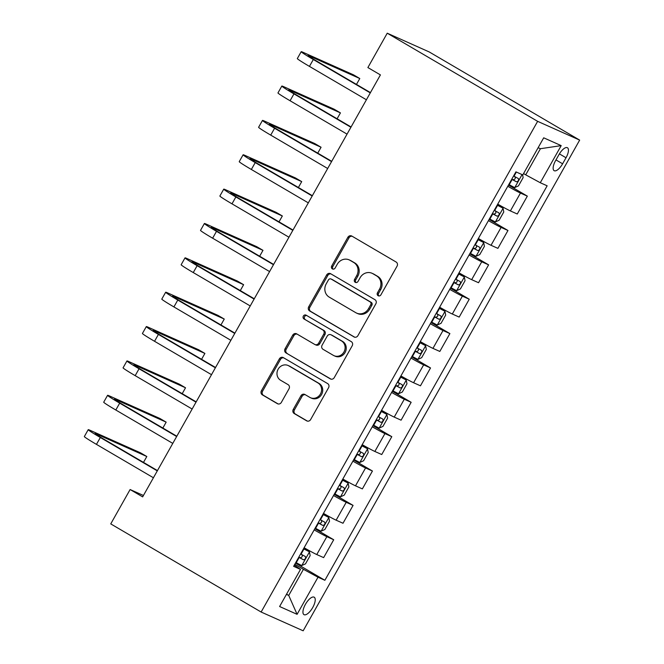 <?xml version="1.0" encoding="UTF-8"?>
<svg xmlns="http://www.w3.org/2000/svg" width="664" height="664" viewBox="0 0 664 664"><rect width="100%" height="100%" fill="white"/><g stroke="black" fill="none" stroke-linecap="round" stroke-linejoin="round"><path stroke-width="1" d="M378.115 295.712A2.166 1.992 -65.9 0 0 380.904 294.833L397.055 266.164A3.096 2.847 -65.9 0 0 396.118 262.023L351.837 236.069A3.096 2.847 -65.9 0 0 347.853 237.33L331.701 265.998A2.166 1.992 -65.9 0 0 332.539 268.986A2.166 1.992 -65.9 0 0 335.146 268.015L337.237 264.305A9.918 9.113 -65.9 0 1 349.148 259.865A9.918 9.113 -65.9 0 1 349.969 260.288L353.663 262.446A9.918 9.113 -65.9 0 1 356.668 275.693L354.576 279.403A2.166 1.992 -65.9 0 0 355.414 282.399A2.166 1.992 -65.9 0 0 358.021 281.428L360.112 277.718A9.918 9.113 -65.9 0 1 372.031 273.269A9.918 9.113 -65.9 0 1 372.853 273.692L376.546 275.859A9.918 9.113 -65.9 0 1 379.551 289.106L377.459 292.816A2.166 1.992 -65.9 0 0 378.115 295.712M312.719 607.543A10.101 3.959 120.4 0 0 314.188 597.202A10.101 3.959 120.4 0 0 305.448 604.29A10.101 3.959 120.4 0 0 303.971 614.632A10.101 3.959 120.4 0 0 312.719 607.543M293.281 409.397A3.096 2.847 -65.9 0 0 294.218 413.539L306.643 420.818A3.096 2.847 -65.9 0 0 310.627 419.565L328.564 387.726A3.096 2.847 -65.9 0 0 327.626 383.584L283.337 357.63A3.096 2.847 -65.9 0 0 279.361 358.884L261.417 390.731A3.096 2.847 -65.9 0 0 262.355 394.864L277.369 403.662A3.096 2.847 -65.9 0 0 281.345 402.409L289.023 388.78A3.096 2.847 -65.9 0 0 288.085 384.639L280.64 380.281A8.292 7.619 -65.9 0 1 277.934 369.574A8.292 7.619 -65.9 0 1 288.093 365.49A8.292 7.619 -65.9 0 1 288.774 365.839L317.931 382.929A8.292 7.619 -65.9 0 1 320.646 393.636A8.292 7.619 -65.9 0 1 310.486 397.719A8.292 7.619 -65.9 0 1 309.797 397.362L304.934 394.516A3.096 2.847 -65.9 0 0 300.958 395.769L293.281 409.397L294.418 409.904A3.096 2.847 -65.9 0 0 295.356 414.046L307.432 421.125M537.632 121.338L387.236 33.2L367.881 67.562L380.414 74.907L142.644 496.879L130.111 489.534L110.747 523.896L261.135 612.034L537.632 121.338L579.655 140.104L303.166 630.8L261.135 612.034M353.929 336.905A3.096 2.847 -65.9 0 0 357.913 335.644L375.849 303.805A3.096 2.847 -65.9 0 0 374.911 299.663L330.622 273.709A3.096 2.847 -65.9 0 0 326.647 274.971L308.702 306.809A3.096 2.847 -65.9 0 0 309.64 310.951L354.452 337.138M352.211 345.761L334.266 377.608A3.096 2.847 -65.9 0 1 330.282 378.862L286.001 352.908A3.096 2.847 -65.9 0 1 285.063 348.766L292.741 335.146A3.096 2.847 -65.9 0 1 296.717 333.884L314.678 344.408A3.096 2.847 -65.9 0 0 318.662 343.155L323.75 334.116A3.096 2.847 -65.9 0 0 322.812 329.975L304.112 319.019A2.166 1.992 -65.9 0 1 306.062 315.143A2.166 1.992 -65.9 0 1 306.245 315.242L351.264 341.628A3.096 2.847 -65.9 0 1 352.211 345.761M558.972 154.612L555.569 160.655A9.786 3.835 120.4 0 0 554.133 170.673A9.786 3.835 120.4 0 0 562.607 163.8L566.019 157.758A9.786 3.835 120.4 0 0 567.446 147.74A9.786 3.835 120.4 0 0 558.972 154.612M561.196 145.623L540.28 182.733L525.714 174.831L540.43 148.711L561.196 145.623L543.7 137.813L522.792 174.922L515.92 171.851L293.637 566.334L300.51 569.405L294.318 565.139M295.488 563.055L324.879 580.286L547.153 185.804L540.28 182.733M324.879 580.286L318.006 577.215L297.09 614.324L279.602 606.514L300.51 569.405M387.236 33.2L429.268 51.966L579.655 140.104M143.432 495.477L130.111 489.534M540.43 148.711L538.13 147.69M525.714 174.831L523.556 173.561M286.566 594.155L288.724 595.425L303.431 569.305L294.808 564.251M286.425 594.396L288.724 595.425L297.09 614.324M508.466 185.073L527.332 196.129L520.46 193.058A12.633 0.506 -150.6 0 1 507.802 186.26M497.734 204.13A12.633 0.506 -150.6 0 0 510.392 210.928L517.264 213.999L527.332 196.129M489.111 219.435L507.968 230.491L501.096 227.42A12.633 0.506 -150.6 0 1 488.438 220.622M478.37 238.492A12.633 0.506 -150.6 0 0 491.028 245.29L497.9 248.361L507.968 230.491M469.747 253.797L488.613 264.853L481.74 261.782A12.633 0.506 -150.6 0 1 469.074 254.984M459.007 272.854A12.633 0.506 -150.6 0 0 471.672 279.652L478.536 282.723L488.613 264.853M450.383 288.159L469.249 299.215L462.376 296.144A12.633 0.506 -150.6 0 1 449.711 289.346M439.643 307.216A12.633 0.506 -150.6 0 0 452.309 314.014L459.181 317.085L469.249 299.215M431.019 322.521L449.885 333.577L443.012 330.506A12.633 0.506 -150.6 0 1 430.347 323.708M420.279 341.578A12.633 0.506 -150.6 0 0 432.945 348.376L439.817 351.447L449.885 333.577M411.655 356.883L430.521 367.939L423.649 364.868A12.633 0.506 -150.6 0 1 410.991 358.07M400.923 375.94A12.633 0.506 -150.6 0 0 413.581 382.738L420.453 385.809L430.521 367.939M392.299 391.245L411.157 402.301L404.285 399.23A12.633 0.506 -150.6 0 1 391.627 392.432M381.559 410.302A12.633 0.506 -150.6 0 0 394.217 417.1L401.089 420.171L411.157 402.301M372.936 425.607L391.801 436.663L384.929 433.592A12.633 0.506 -150.6 0 1 372.263 426.794M362.195 444.664A12.633 0.506 -150.6 0 0 374.861 451.462L381.734 454.533L391.801 436.663M353.572 459.969L372.438 471.025L365.565 467.954A12.633 0.506 -150.6 0 1 352.899 461.156M342.832 479.026A12.633 0.506 -150.6 0 0 355.497 485.824L362.37 488.895L372.438 471.025M334.208 494.331L353.074 505.387L346.201 502.316A12.633 0.506 -150.6 0 1 333.536 495.518M323.468 513.388A12.633 0.506 -150.6 0 0 336.133 520.186L343.006 523.257L353.074 505.387M314.844 528.693L333.71 539.749L326.837 536.678A12.633 0.506 -150.6 0 1 314.18 529.88M304.112 547.75A12.633 0.506 -150.6 0 0 316.769 554.548L323.642 557.619L333.71 539.749M303.431 569.305L318.006 577.215M378.912 295.961A2.166 1.992 -65.9 0 1 378.596 293.322L380.688 289.612A9.918 9.113 -65.9 0 0 377.683 276.365L376.546 275.859M372.031 273.269L373.168 273.784A9.918 9.113 -65.9 0 1 373.99 274.199L377.683 276.365M349.148 259.865L350.285 260.371A9.918 9.113 -65.9 0 1 351.107 260.794L354.8 262.952A9.918 9.113 -65.9 0 1 357.805 276.207L355.713 279.917A2.166 1.992 -65.9 0 0 356.028 282.549M352.177 236.276A3.096 2.847 -65.9 0 0 348.99 237.837L332.838 266.505A2.166 1.992 -65.9 0 0 333.145 269.144M330.971 273.917A3.096 2.847 -65.9 0 0 327.784 275.477L309.839 307.316A3.096 2.847 -65.9 0 0 310.777 311.457L354.717 337.204M370.736 304.759A2.166 1.992 -65.9 0 0 370.072 301.854L331.203 279.079A2.166 1.992 -65.9 0 0 328.414 279.959L326.215 283.868A9.918 9.113 -65.9 0 0 329.219 297.115L355.788 312.686A9.918 9.113 -65.9 0 0 356.609 313.109A9.918 9.113 -65.9 0 0 368.528 308.669L370.736 304.759L371.865 305.266A2.166 1.992 -65.9 0 0 371.209 302.369L370.072 301.854M331.967 279.419A2.166 1.992 -65.9 0 1 332.34 279.586L371.209 302.369M356.609 313.109L357.747 313.615A9.918 9.113 -65.9 0 0 369.665 309.175L368.528 308.669M371.865 305.266L369.665 309.175M331.079 379.169L286.001 352.908M297.065 334.092A3.096 2.847 -65.9 0 0 293.878 335.652L286.192 349.272A3.096 2.847 -65.9 0 0 287.138 353.414M314.935 344.541L316.072 345.048A3.096 2.847 -65.9 0 0 319.799 343.661L324.887 334.623A3.096 2.847 -65.9 0 0 323.949 330.481L304.112 319.019M306.71 315.516A2.166 1.992 -65.9 0 0 305.249 319.525M333.32 355.331A8.292 7.619 -65.9 0 0 334 355.688A8.292 7.619 -65.9 0 0 344.159 351.605A8.292 7.619 -65.9 0 0 341.454 340.898L331.178 334.88A3.096 2.847 -65.9 0 0 327.194 336.133L322.106 345.172A3.096 2.847 -65.9 0 0 323.044 349.314L333.32 355.331M334 355.688L335.137 356.194A8.292 7.619 -65.9 0 0 345.297 352.111A8.292 7.619 -65.9 0 0 342.582 341.404L341.454 340.898M330.921 334.747L332.058 335.254A3.096 2.847 -65.9 0 1 332.315 335.386L342.582 341.404M305.282 394.715A3.096 2.847 -65.9 0 0 302.095 396.283L294.418 409.904M310.486 397.719L311.615 398.226A8.292 7.619 -65.9 0 0 321.774 394.142A8.292 7.619 -65.9 0 0 319.069 383.435L317.931 382.929M288.093 365.49L289.23 365.997A8.292 7.619 -65.9 0 1 289.911 366.345L319.069 383.435M283.686 357.83A3.096 2.847 -65.9 0 0 280.498 359.398L262.554 391.237A3.096 2.847 -65.9 0 0 263.492 395.37L278.158 403.969M522.601 174.839L523.132 177.62L518.493 185.862L514.666 187.597L508.79 184.509M511.728 179.288L516.451 181.811C518.352 181.347 518.974 180.243 518.31 178.516L513.587 175.985M514.7 176.4C515.82 178.392 515.198 179.496 512.84 179.695L511.811 179.139M356.477 84.411L359.788 78.526L353.522 74.849L303.033 52.307A23.68 0.946 29.4 0 0 301.199 51.692A23.68 0.946 29.4 0 0 313.317 59.519L370.271 92.894M301.199 51.692L297.331 58.565A23.68 0.946 29.4 0 0 309.441 66.392L366.403 99.766M370.437 92.603L316.155 60.781A15.787 0.631 -150.6 0 1 308.079 55.569A15.787 0.631 -150.6 0 1 309.299 55.975L359.788 78.526M489.426 218.871L495.302 221.959L499.129 220.224L503.777 211.982L503.046 208.214L497.17 205.126M503.046 208.214L497.253 204.977M492.364 213.65L497.087 216.173C498.988 215.709 499.61 214.605 498.946 212.878L494.224 210.347M495.336 210.762C496.456 212.754 495.834 213.858 493.476 214.065L492.447 213.501M470.062 253.233L475.939 256.321L479.765 254.586L484.413 246.344L483.691 242.576L477.806 239.488M483.691 242.576L477.889 239.339M473.009 248.012L477.723 250.536C479.632 250.071 480.246 248.975 479.582 247.24L474.868 244.709M475.98 245.124C477.092 247.116 476.47 248.22 474.121 248.427L473.083 247.863M450.698 287.595L456.583 290.683L460.401 288.948L465.049 280.706L464.327 276.938L458.442 273.85M464.327 276.938L458.525 273.709M453.645 282.374L458.359 284.897C460.268 284.433 460.891 283.337 460.218 281.602L455.504 279.071M456.616 279.486C457.728 281.478 457.106 282.582 454.757 282.789L453.728 282.225M337.113 118.773L340.424 112.888L334.158 109.211L283.669 86.669A23.68 0.946 29.4 0 0 281.835 86.054A23.68 0.946 29.4 0 0 293.953 93.881L350.907 127.256M281.835 86.054L277.967 92.927A23.68 0.946 29.4 0 0 290.077 100.754L347.04 134.128M351.082 126.965L296.791 95.143A15.787 0.631 -150.6 0 1 288.716 89.93A15.787 0.631 -150.6 0 1 289.936 90.337L340.424 112.888M317.749 153.135L321.069 147.25L314.802 143.582L264.313 121.031A23.68 0.946 29.4 0 0 262.479 120.416A23.68 0.946 29.4 0 0 274.589 128.243L331.552 161.618M262.479 120.416L258.603 127.289A23.68 0.946 29.4 0 0 270.721 135.116L327.676 168.498M331.718 161.327L277.428 129.505A15.787 0.631 -150.6 0 1 269.352 124.292A15.787 0.631 -150.6 0 1 270.58 124.699L321.069 147.25M298.385 187.497L301.705 181.612L295.438 177.944L244.95 155.393A23.68 0.946 29.4 0 0 243.115 154.778A23.68 0.946 29.4 0 0 255.225 162.605L312.188 195.988M243.115 154.778L239.239 161.651A23.68 0.946 29.4 0 0 251.357 169.478L308.312 202.86M312.354 195.689L258.064 163.875A15.787 0.631 -150.6 0 1 249.988 158.654A15.787 0.631 -150.6 0 1 251.216 159.061L301.705 181.612M431.334 321.957L437.219 325.045L441.037 323.31L445.685 315.068L444.963 311.3L439.087 308.212M444.963 311.3L439.161 308.071M434.281 316.736L439.004 319.259C440.904 318.795 441.527 317.699 440.863 315.964L436.14 313.433M437.252 313.848C438.364 315.84 437.75 316.944 435.393 317.151L434.364 316.587M279.021 221.859L282.341 215.974L276.075 212.306L225.586 189.755A23.68 0.946 29.4 0 0 223.751 189.14A23.68 0.946 29.4 0 0 235.869 196.967L292.824 230.35M223.751 189.14L219.875 196.013A23.68 0.946 29.4 0 0 231.993 203.84L288.956 237.222M292.99 230.051L238.708 198.237A15.787 0.631 -150.6 0 1 230.632 193.017A15.787 0.631 -150.6 0 1 231.852 193.423L282.341 215.974M411.979 356.319L417.855 359.407L421.681 357.672L426.321 349.43L425.599 345.662L419.723 342.574M425.599 345.662L419.806 342.433M414.917 351.098L419.64 353.621C421.54 353.157 422.163 352.061 421.499 350.326L416.776 347.795M417.888 348.21C419.009 350.202 418.386 351.306 416.029 351.513L415 350.949M392.615 390.681L398.491 393.769L402.318 392.034L406.966 383.792L406.235 380.024L400.359 376.936M406.235 380.024L400.442 376.795M395.553 385.46L400.276 387.983C402.185 387.519 402.799 386.423 402.135 384.688L397.412 382.157M398.524 382.572C399.645 384.564 399.022 385.668 396.674 385.875L395.636 385.311M373.251 425.043L379.136 428.131L382.954 426.396L387.602 418.154L386.88 414.386L380.995 411.298M386.88 414.386L381.078 411.157M376.197 419.822L380.912 422.346C382.821 421.881 383.435 420.785 382.771 419.05L378.057 416.519M379.169 416.934C380.281 418.926 379.659 420.03 377.31 420.237L376.281 419.673M353.887 459.405L359.772 462.493L363.59 460.766L368.238 452.516L367.516 448.748L361.631 445.66M367.516 448.748L361.714 445.519M356.834 454.184L361.548 456.707C363.457 456.243 364.079 455.147 363.407 453.412L358.693 450.881M359.805 451.296C360.917 453.288 360.303 454.392 357.946 454.599L356.917 454.035M334.531 493.767L340.408 496.855L344.226 495.128L348.874 486.878L348.152 483.11L342.275 480.022M348.152 483.11L342.35 479.881M337.47 488.546L342.192 491.069C344.093 490.605 344.716 489.509 344.052 487.774L339.329 485.243M340.441 485.658C341.553 487.65 340.939 488.754 338.582 488.961L337.553 488.397M259.666 256.221L262.977 250.336L256.711 246.668L206.222 224.117A23.68 0.946 29.4 0 0 204.387 223.502A23.68 0.946 29.4 0 0 216.506 231.329L273.46 264.712M204.387 223.502L200.52 230.375A23.68 0.946 29.4 0 0 212.629 238.202L269.592 271.584M273.626 264.413L219.344 232.599A15.787 0.631 -150.6 0 1 211.268 227.378A15.787 0.631 -150.6 0 1 212.488 227.785L262.977 250.336M240.302 290.591L243.613 284.698L237.355 281.03L186.858 258.479A23.68 0.946 29.4 0 0 185.024 257.864A23.68 0.946 29.4 0 0 197.142 265.691L254.096 299.074M185.024 257.864L181.156 264.737A23.68 0.946 29.4 0 0 193.265 272.564L250.228 305.946M254.27 298.775L199.98 266.961A15.787 0.631 -150.6 0 1 191.904 261.74A15.787 0.631 -150.6 0 1 193.124 262.147L243.613 284.698M220.938 324.953L224.258 319.06L217.991 315.392L167.502 292.841A23.68 0.946 29.4 0 0 165.668 292.235A23.68 0.946 29.4 0 0 177.778 300.053L234.741 333.436M165.668 292.235L161.792 299.107A23.68 0.946 29.4 0 0 173.91 306.926L230.864 340.308M234.907 333.137L180.616 301.323A15.787 0.631 -150.6 0 1 172.54 296.102A15.787 0.631 -150.6 0 1 173.769 296.509L224.258 319.06M201.574 359.315L204.894 353.422L198.627 349.754L148.138 327.203A23.68 0.946 29.4 0 0 146.304 326.597A23.68 0.946 29.4 0 0 158.414 334.415L215.377 367.798M146.304 326.597L142.428 333.469A23.68 0.946 29.4 0 0 154.546 341.288L211.501 374.67M215.543 367.499L161.252 335.685A15.787 0.631 -150.6 0 1 153.177 330.464A15.787 0.631 -150.6 0 1 154.405 330.871L204.894 353.422M182.21 393.677L185.53 387.784L179.263 384.116L128.774 361.565A23.68 0.946 29.4 0 0 126.94 360.959A23.68 0.946 29.4 0 0 139.058 368.777L196.013 402.16M126.94 360.959L123.064 367.831A23.68 0.946 29.4 0 0 135.182 375.65L192.145 409.032M196.179 401.861L141.897 370.047A15.787 0.631 -150.6 0 1 133.821 364.835A15.787 0.631 -150.6 0 1 135.041 365.233L185.53 387.784M315.168 528.129L321.044 531.217L324.87 529.49L329.51 521.24L328.788 517.472L322.911 514.384M328.788 517.472L322.994 514.243M318.106 522.908L322.828 525.44C324.729 524.967 325.352 523.871 324.688 522.136L319.965 519.613M321.077 520.02C322.198 522.012 321.575 523.116 319.218 523.323L318.189 522.767M162.854 428.039L166.166 422.146L159.899 418.478L109.411 395.927A23.68 0.946 29.4 0 0 107.576 395.321A23.68 0.946 29.4 0 0 119.694 403.139L176.649 436.522M107.576 395.321L103.709 402.193A23.68 0.946 29.4 0 0 115.818 410.012L172.781 443.394M176.823 436.223L122.533 404.409A15.787 0.631 -150.6 0 1 114.457 399.197A15.787 0.631 -150.6 0 1 115.677 399.595L166.166 422.146M295.804 562.491L301.68 565.579L305.506 563.852L310.154 555.602L309.424 551.834L303.548 548.746M309.424 551.834L303.631 548.605M298.75 557.27L303.465 559.802C305.374 559.329 305.988 558.233 305.324 556.498L300.601 553.975M301.722 554.382C302.834 556.382 302.211 557.478 299.862 557.685L298.825 557.129M143.49 462.401L146.81 456.508L140.544 452.84L90.047 430.289A23.68 0.946 29.4 0 0 88.212 429.683A23.68 0.946 29.4 0 0 100.33 437.501L157.293 470.884M88.212 429.683L84.345 436.555A23.68 0.946 29.4 0 0 96.454 444.374L153.417 477.756M157.459 470.585L103.169 438.771A15.787 0.631 -150.6 0 1 95.093 433.559A15.787 0.631 -150.6 0 1 96.313 433.966L146.81 456.508M510.392 210.928L520.46 193.058M491.028 245.29L501.096 227.42M471.672 279.652L481.74 261.782M452.309 314.014L462.376 296.144M432.945 348.376L443.012 330.506M413.581 382.738L423.649 364.868M394.217 417.1L404.285 399.23M374.861 451.462L384.929 433.592M355.497 485.824L365.565 467.954M336.133 520.186L346.201 502.316M316.769 554.548L326.837 536.678M559.403 153.882L566.019 157.758M555.984 159.916L562.607 163.8M380.688 289.612L379.551 289.106M373.99 274.199L372.853 273.692M355.713 279.917L354.576 279.403M357.805 276.207L356.668 275.693M354.8 262.952L353.663 262.446M351.107 260.794L349.969 260.288M332.838 266.505L331.701 265.998M348.99 237.837L347.853 237.33M378.596 293.322L377.459 292.816M310.777 311.457L309.64 310.951M309.839 307.316L308.702 306.809M327.784 275.477L326.647 274.971M332.34 279.586L331.203 279.079M330.813 379.094L330.282 378.862M286.192 349.272L285.063 348.766M293.878 335.652L292.741 335.146M319.799 343.661L318.662 343.155M324.887 334.623L323.75 334.116M323.949 330.481L322.812 329.975M332.315 335.386L331.178 334.88M302.095 396.283L300.958 395.769M289.911 366.345L288.774 365.839M277.892 403.895L277.369 403.662M263.492 395.37L262.355 394.864M262.554 391.237L261.417 390.731M280.498 359.398L279.361 358.884M307.166 421.059L306.643 420.818M295.356 414.046L294.218 413.539M514.766 187.555L522.062 174.599M514.011 176.217L516.36 172.051M509.213 184.741L512.151 179.521M512.84 179.695L516.451 181.811M313.317 59.519L309.441 66.392M309.299 55.975L309.059 56.407M495.402 221.917L503.071 208.313M494.647 210.579L497.593 205.359M489.849 219.103L492.788 213.883M493.476 214.065L497.087 216.173M476.038 256.279L483.707 242.675M475.283 244.941L478.229 239.721M470.486 253.465L473.432 248.245M474.121 248.427L477.723 250.536M456.674 290.641L464.344 277.037M455.927 279.303L458.865 274.083M451.122 287.827L454.068 282.607M454.757 282.789L458.359 284.897M293.953 93.881L290.077 100.754M289.936 90.337L289.695 90.769M274.589 128.243L270.721 135.116M270.58 124.699L270.331 125.131M255.225 162.605L251.357 169.478M251.216 159.061L250.975 159.493M437.319 325.003L444.98 311.399M436.563 313.665L439.502 308.445M431.758 322.189L434.704 316.969M435.393 317.151L439.004 319.259M235.869 196.967L231.993 203.84M231.852 193.423L231.612 193.855M417.955 359.365L425.624 345.761M417.199 348.036L420.146 342.807M412.402 356.551L415.34 351.331M416.029 351.513L419.64 353.621M398.591 393.727L406.26 380.123M397.836 382.398L400.782 377.169M393.038 390.913L395.976 385.693M396.674 385.875L400.276 387.983M379.227 428.089L386.896 414.485M378.48 416.76L381.418 411.531M373.674 425.275L376.621 420.055M377.31 420.237L380.912 422.346M359.863 462.451L367.532 448.847M359.116 451.122L362.054 445.893M354.31 459.637L357.257 454.417M357.946 454.599L361.548 456.707M340.507 496.813L348.168 483.209M339.752 485.484L342.699 480.255M334.947 493.999L337.893 488.779M338.582 488.961L342.192 491.069M216.506 231.329L212.629 238.202M212.488 227.785L212.248 228.217M197.142 265.691L193.265 272.564M193.124 262.147L192.884 262.579M177.778 300.053L173.91 306.926M173.769 296.509L173.52 296.941M158.414 334.415L154.546 341.288M154.405 330.871L154.164 331.303M139.058 368.777L135.182 375.65M135.041 365.233L134.8 365.665M321.144 531.175L328.813 517.571M320.388 519.846L323.335 514.617M315.591 528.361L318.529 523.141M319.218 523.323L322.828 525.44M119.694 403.139L115.818 410.012M115.677 399.595L115.436 400.027M301.78 565.537L309.449 551.933M301.024 554.208L303.971 548.979M296.227 562.723L299.165 557.503M299.862 557.685L303.465 559.802M100.33 437.501L96.454 444.374M96.313 433.966L96.072 434.389M332.158 279.494L331.021 278.988"/></g></svg>
